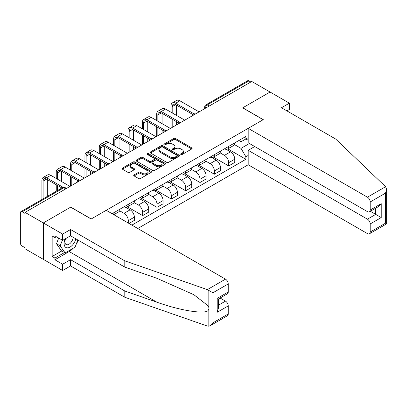 <?xml version="1.0" encoding="UTF-8"?>
<svg xmlns="http://www.w3.org/2000/svg" width="407" height="407" viewBox="0 0 407 407"><rect width="100%" height="100%" fill="white"/><g stroke="black" fill="none" stroke-linecap="round" stroke-linejoin="round"><path stroke-width="0.61" d="M180.912 154.477A0.895 0.514 0 0 0 182.173 154.477L191.763 148.942A1.277 0.738 0 0 0 192.14 148.418A1.277 0.738 0 0 0 191.763 147.899L175.519 138.517A1.277 0.738 0 0 0 173.713 138.517L164.123 144.053A0.895 0.514 0 0 0 163.863 144.419A0.895 0.514 0 0 0 164.123 144.785A0.895 0.514 0 0 0 165.39 144.785L166.631 144.068A4.085 2.356 0 0 1 172.405 144.068L173.758 144.851A4.085 2.356 0 0 1 174.954 146.515A4.085 2.356 0 0 1 173.758 148.184L172.517 148.901A0.895 0.514 0 0 0 172.258 149.267A0.895 0.514 0 0 0 172.517 149.628A0.895 0.514 0 0 0 173.779 149.628L175.02 148.911A4.085 2.356 0 0 1 180.8 148.911L182.153 149.695A4.085 2.356 0 0 1 183.348 151.363A4.085 2.356 0 0 1 182.153 153.032L180.912 153.744A0.895 0.514 0 0 0 180.647 154.111A0.895 0.514 0 0 0 180.912 154.477L180.912 153.744M134.096 174.888A1.277 0.738 0 0 0 133.72 175.407A1.277 0.738 0 0 0 134.096 175.931L138.65 178.561A1.277 0.738 0 0 0 140.456 178.561L151.104 172.41A1.277 0.738 0 0 0 151.48 171.891A1.277 0.738 0 0 0 151.104 171.372L134.859 161.991A1.277 0.738 0 0 0 133.058 161.991L122.405 168.142A1.277 0.738 0 0 0 122.034 168.661A1.277 0.738 0 0 0 122.405 169.18L127.91 172.359A1.277 0.738 0 0 0 129.716 172.359L134.274 169.729A1.277 0.738 0 0 0 134.646 169.21A1.277 0.738 0 0 0 134.274 168.686L131.542 167.109A3.414 1.969 0 0 1 130.545 165.715A3.414 1.969 0 0 1 132.651 163.894A3.414 1.969 0 0 1 136.37 164.321L147.069 170.497A3.414 1.969 0 0 1 148.067 171.891A3.414 1.969 0 0 1 145.96 173.713A3.414 1.969 0 0 1 142.241 173.285L140.456 172.258A1.277 0.738 0 0 0 138.65 172.258L134.096 174.888L134.096 175.931M25.041 212.373L251.775 81.471L270.07 92.033L242.674 107.855L263.176 119.689L91.239 218.956L70.737 207.117L43.335 222.939L25.041 212.373L25.041 213.436L22.187 211.793A2.6 1.501 -120 0 0 20.889 211.66A2.6 1.501 -120 0 0 20.35 212.851L20.35 242.898A2.6 1.501 -120 0 0 22.187 246.082L25.041 247.731L25.041 248.789L43.335 259.356L43.335 222.939L43.335 259.356L62.642 270.502L62.642 264.24L70.553 259.671L70.553 265.934L62.642 270.502M166.717 162.357A1.277 0.738 0 0 0 168.523 162.357L179.172 156.207A1.277 0.738 0 0 0 179.548 155.688A1.277 0.738 0 0 0 179.172 155.164L162.927 145.787A1.277 0.738 0 0 0 161.121 145.787L150.473 151.933A1.277 0.738 0 0 0 150.102 152.457A1.277 0.738 0 0 0 150.473 152.976L166.717 162.357M147.716 154.67A0.895 0.514 0 0 1 148.626 154.792L148.626 153.734L165.14 163.268A1.277 0.738 0 0 1 165.512 163.787A1.277 0.738 0 0 1 165.14 164.311L154.492 170.457A1.277 0.738 0 0 1 152.686 170.457L136.442 161.08L136.442 160.037A1.277 0.738 0 0 0 136.065 160.556A1.277 0.738 0 0 0 136.442 161.08M136.442 160.037L141 157.407A1.277 0.738 0 0 1 142.801 157.407L149.389 161.208A1.277 0.738 0 0 0 151.195 161.208L154.217 159.463A1.277 0.738 0 0 0 154.594 158.944A1.277 0.738 0 0 0 154.217 158.425L147.359 154.462A0.895 0.514 0 0 1 147.1 154.095A0.895 0.514 0 0 1 147.649 153.622A0.895 0.514 0 0 1 148.626 153.734M137.764 228.51L248.189 164.759L367.44 233.608A3.902 2.254 -120 0 0 369.393 233.801A3.902 2.254 -120 0 0 370.197 232.015L370.197 223.947A3.902 2.254 -120 0 0 367.44 219.17L375.717 214.392L381.232 217.577L370.197 223.947M209.203 106.049L207.275 104.935A2.6 1.501 60 0 0 205.973 104.803L247.624 80.759A2.6 1.501 60 0 1 248.926 80.886L207.275 104.935A2.6 1.501 120 0 0 205.433 108.12L205.433 108.226M250.854 82L248.926 80.886M228.698 146.393A5.983 3.454 60 0 1 227.457 149.079L233.526 145.574A5.983 3.454 -120 0 0 234.763 142.888M220.085 152.834L224.466 155.362A5.983 3.454 60 0 1 228.698 162.688L234.763 159.183A5.983 3.454 -120 0 0 230.535 151.857L226.19 149.354M234.763 159.183L234.763 162.424L228.698 165.929L213.482 157.143M227.457 149.079A5.983 3.454 60 0 1 224.511 148.804M228.698 162.688L228.698 165.929M214.352 154.67A5.983 3.454 60 0 1 213.115 157.356L219.185 153.856A5.983 3.454 -120 0 0 220.421 151.17M199.14 165.425L214.352 174.206L220.421 170.706L220.421 167.465A5.983 3.454 -120 0 0 216.193 160.139L211.849 157.631M213.115 157.356A5.983 3.454 60 0 1 210.17 157.087M205.739 161.111L210.124 163.645A5.983 3.454 60 0 1 214.352 170.971L214.352 174.206M200.01 162.953A5.983 3.454 60 0 1 198.769 165.639L204.838 162.134A5.983 3.454 -120 0 0 206.079 159.452M184.798 173.708L200.01 182.489L206.079 178.983L206.079 175.748A5.983 3.454 -120 0 0 201.847 168.422L197.507 165.914M198.769 165.639A5.983 3.454 60 0 1 195.828 165.369M191.397 169.393L195.782 171.927A5.983 3.454 60 0 1 200.01 179.253L200.01 182.489M185.668 171.235A5.983 3.454 60 0 1 184.427 173.921L190.496 170.416A5.983 3.454 -120 0 0 191.733 167.73M170.452 181.985L185.668 190.771L191.733 187.266L191.733 184.03A5.983 3.454 -120 0 0 187.505 176.704L183.16 174.196M184.427 173.921A5.983 3.454 60 0 1 181.481 173.652M177.055 177.676L181.436 180.204A5.983 3.454 60 0 1 185.668 187.53L185.668 190.771M171.322 179.518A5.983 3.454 60 0 1 170.085 182.199L176.155 178.698A5.983 3.454 -120 0 0 177.391 176.012M156.11 190.267L171.322 199.048L177.391 195.548L177.391 192.308A5.983 3.454 -120 0 0 173.163 184.982L168.819 182.473M170.085 182.199A5.983 3.454 60 0 1 167.14 181.929M162.708 185.958L167.094 188.487A5.983 3.454 60 0 1 171.322 195.813L171.322 199.048M156.98 187.795A5.983 3.454 60 0 1 155.739 190.481L161.808 186.976A5.983 3.454 -120 0 0 163.049 184.295M141.768 198.55L156.98 207.331L163.049 203.831L163.049 200.59A5.983 3.454 -120 0 0 158.816 193.264L154.477 190.756M155.739 190.481A5.983 3.454 60 0 1 152.798 190.211M148.367 194.236L152.752 196.769A5.983 3.454 60 0 1 156.98 204.095L156.98 207.331M142.638 196.077A5.983 3.454 60 0 1 141.397 198.764L147.466 195.258A5.983 3.454 -120 0 0 148.703 192.572M127.422 206.832L142.638 215.613L148.703 212.108L148.703 208.872A5.983 3.454 -120 0 0 144.475 201.546L140.13 199.038M141.397 198.764A5.983 3.454 60 0 1 138.451 198.494M134.025 202.518L138.405 205.047A5.983 3.454 60 0 1 142.638 212.373L142.638 215.613M128.291 204.36A5.983 3.454 60 0 1 127.055 207.046L133.125 203.541A5.983 3.454 -120 0 0 134.361 200.855M129.029 223.468L134.361 220.391L134.361 217.15A5.983 3.454 -120 0 0 130.133 209.829L125.788 207.321M127.055 207.046A5.983 3.454 60 0 1 124.11 206.776M119.678 210.801L124.064 213.329A5.983 3.454 60 0 1 128.291 220.655L128.291 223.046M113.818 214.687L118.778 211.823A5.983 3.454 -120 0 0 120.019 209.137M113.95 212.642A5.983 3.454 60 0 1 113.507 214.509M248.189 140.288L245.889 138.96L241.015 141.773L238.858 140.527M234.427 144.551L241.015 148.357L249.43 143.498M248.189 155.469L245.889 156.797L241.015 148.357M131.878 225.117L245.889 159.29L245.889 156.797M248.189 137.632L245.889 138.96L245.889 136.467L112.108 213.7M227.828 148.865L245.889 159.29M181.268 154.604L182.153 154.09A4.085 2.356 0 0 0 183.348 152.422L183.348 151.363M174.954 146.515L174.954 147.578A4.085 2.356 0 0 1 173.758 149.247L172.873 149.756M191.748 148.947L175.519 139.581A1.277 0.738 0 0 0 173.713 139.581L164.484 144.912M179.156 156.217L162.927 146.851A1.277 0.738 0 0 0 161.121 146.851L150.493 152.986M176.918 156.054A0.895 0.514 0 0 0 177.177 155.688A0.895 0.514 0 0 0 176.918 155.321L162.658 147.09A0.895 0.514 0 0 0 161.396 147.09L160.083 147.843A4.085 2.356 0 0 0 158.888 149.511A4.085 2.356 0 0 0 160.083 151.18L169.831 156.807A4.085 2.356 0 0 0 175.61 156.807L176.918 156.054L176.918 157.112A0.895 0.514 0 0 0 177.177 156.751L177.177 155.688M158.888 149.511L158.888 150.575A4.085 2.356 0 0 0 160.083 152.243L160.083 151.18M176.918 157.112L175.61 157.87A4.085 2.356 0 0 1 169.831 157.87L160.083 152.243M136.457 161.091L141 158.471L141 157.407M154.594 158.944L154.594 160.007A1.277 0.738 0 0 1 154.217 160.526L151.195 162.271A1.277 0.738 0 0 1 149.389 162.271L142.801 158.471A1.277 0.738 0 0 0 141 158.471M148.626 154.792L165.125 164.321M156.227 165.156A3.414 1.969 0 0 0 159.946 165.583A3.414 1.969 0 0 0 162.057 163.762A3.414 1.969 0 0 0 161.055 162.368L157.29 160.195A1.277 0.738 0 0 0 155.484 160.195L152.462 161.94A1.277 0.738 0 0 0 152.086 162.459A1.277 0.738 0 0 0 152.462 162.983L156.227 165.156L156.227 166.219A3.414 1.969 0 0 0 159.946 166.646A3.414 1.969 0 0 0 162.057 164.825L162.057 163.762M152.086 162.459L152.086 163.522A1.277 0.738 0 0 0 152.462 164.041L152.462 162.983M156.227 166.219L152.462 164.041M148.067 171.891L148.067 172.955A3.414 1.969 0 0 1 145.96 174.776A3.414 1.969 0 0 1 142.241 174.349L140.456 173.316A1.277 0.738 0 0 0 138.65 173.316L134.112 175.941M130.545 165.715L130.545 166.778A3.414 1.969 0 0 0 131.542 168.172L131.542 167.109M134.259 169.739L131.542 168.172M151.104 171.372L151.104 172.41L134.859 163.054A1.277 0.738 0 0 0 133.058 163.054L122.426 169.19M172.197 112.922L172.197 106.603A4.874 2.813 60 0 1 173.204 104.375A4.874 2.813 60 0 1 175.646 104.614L192.908 114.581M199.089 111.889L179.874 100.794A6.568 3.79 -120 0 0 176.592 100.468L172.359 102.91A6.568 3.79 -120 0 0 171.001 105.917L171.001 112.23M194.093 113.889L175.646 103.236A6.568 3.79 -120 0 0 172.359 102.91M171.001 118.498L171.001 128.103M172.197 127.411L172.197 119.185M176.424 124.974L176.424 121.627M176.424 115.364L176.424 105.067M385.592 186.711L386.65 189.286L385.505 193.132L370.197 201.969A3.902 2.254 -120 0 0 367.44 197.192L385.592 186.711L335.719 139.067L281.471 107.748L289.377 103.18L270.07 92.033L242.765 107.799L263.268 119.638L248.189 128.342L367.44 197.192M289.377 103.18L289.377 109.447L286.899 110.877M248.189 164.759L248.189 150.32L367.44 219.17M248.189 128.342L248.189 142.781L367.44 211.63A3.902 2.254 -120 0 0 369.393 211.823A3.902 2.254 -120 0 0 370.197 210.037L370.197 201.969M254.716 146.551L248.189 150.32M370.329 211.284L375.717 214.392L375.717 208.175M370.197 210.037L381.232 203.668L378.474 206.583L369.393 211.823M370.197 232.015L385.505 223.178L386.085 223.514M70.553 259.671L124.796 290.99L124.796 297.258L207.326 326.048L208.15 326.241L210.17 325.727L212.927 322.817L228.235 313.975A3.902 2.254 60 0 1 227.427 315.761L210.17 325.727M124.796 290.99L156.863 302.177C179.64 310.455 205.159 314.565 208.15 310.439C209.152 309.183 209.152 307.641 208.15 305.815L193.829 294.683L156.863 278.291L124.796 267.104L70.553 235.785L62.642 240.349L54.92 235.892L54.92 237.591L52.162 235.999L52.162 256.486L54.92 258.079L64.484 252.559M124.796 297.258L70.553 265.934M228.235 283.933L212.927 292.77L207.326 289.631L124.796 260.841L70.553 229.523L62.642 234.086L43.335 222.939L70.645 207.173L91.148 219.012L106.227 210.302L225.478 279.151A3.902 2.254 60 0 1 228.235 283.933L228.235 292.002A3.902 2.254 60 0 1 227.427 293.788L218.345 299.028L218.345 308.435L217.201 312.276L217.201 298.372C218.691 299.231 218.691 299.231 217.201 298.372L228.235 292.002M62.642 234.086L62.642 240.349M73.224 248.255A14.627 8.445 -60 0 1 69.175 251.551L54.92 259.778L62.642 264.24M54.92 259.778L54.92 258.079M70.553 229.523L70.553 235.785M124.796 260.841L124.796 267.104M218.345 305.25L225.478 301.129A3.902 2.254 60 0 1 228.235 305.906L228.235 313.975M225.478 301.129L220.09 298.021M78.21 240.206A14.627 8.445 -60 0 1 76.129 244.429M56.39 236.742L54.92 237.591M52.162 256.486L61.727 250.966M65.278 238.828A8.45 4.879 120 0 0 64.118 243.59A8.45 4.879 120 0 0 69.221 247.466A8.45 4.879 120 0 0 75.814 238.823M65.73 238.568A5.784 3.342 120 0 0 64.911 241.87A5.784 3.342 120 0 0 66.112 244.521A5.784 3.342 120 0 0 70.528 243.015A5.784 3.342 120 0 0 73.092 237.25M77.849 239.998L75.056 247.197L65.13 252.93L61.452 250.809L56.487 243.747L58.689 238.064M65.13 252.93L60.165 245.869L62.368 240.191M56.487 243.747L60.165 245.869M157.855 121.205L157.855 114.886A4.874 2.813 60 0 1 158.862 112.653A4.874 2.813 60 0 1 161.299 112.897L178.566 122.863M184.747 120.167L165.532 109.076A6.568 3.79 -120 0 0 162.245 108.75L158.018 111.192A6.568 3.79 -120 0 0 156.659 114.194L156.659 120.513M179.752 122.166L161.299 111.513A6.568 3.79 -120 0 0 158.018 111.192M156.659 126.775L156.659 136.386M157.855 135.694L157.855 127.467M162.083 133.252L162.083 129.909M162.083 123.647L162.083 113.344M143.508 129.482L143.508 123.168A4.874 2.813 60 0 1 144.521 120.935A4.874 2.813 60 0 1 146.958 121.179L164.219 131.146M170.401 128.449L151.185 117.353A6.568 3.79 -120 0 0 147.904 117.028L143.676 119.47A6.568 3.79 -120 0 0 142.313 122.476L142.313 128.795M165.41 130.449L146.958 119.795A6.568 3.79 -120 0 0 143.676 119.47M142.313 135.058L142.313 144.668M143.508 143.976L143.508 135.75M147.741 141.534L147.741 138.192M147.741 131.924L147.741 121.627M129.167 137.764L129.167 131.451A4.874 2.813 60 0 1 130.174 129.217A4.874 2.813 60 0 1 132.616 129.457L149.878 139.423M156.059 136.732L136.844 125.636A6.568 3.79 -120 0 0 133.562 125.31L129.329 127.752A6.568 3.79 -120 0 0 127.971 130.759L127.971 137.078M151.063 138.731L132.616 128.078A6.568 3.79 -120 0 0 129.329 127.752M127.971 143.34L127.971 152.946M129.167 152.259L129.167 144.027M133.394 149.817L133.394 146.469M133.394 140.206L133.394 129.909M114.825 146.047L114.825 139.728A4.874 2.813 60 0 1 115.832 137.495A4.874 2.813 60 0 1 118.269 137.739L135.536 147.705M141.717 145.009L122.502 133.918A6.568 3.79 -120 0 0 119.215 133.593L114.988 136.035A6.568 3.79 -120 0 0 113.629 139.041L113.629 145.355M136.721 147.013L118.269 136.36A6.568 3.79 -120 0 0 114.988 136.035M113.629 151.618L113.629 161.228M114.825 160.536L114.825 152.31M119.053 158.094L119.053 154.752M119.053 148.489L119.053 138.192M100.478 154.329L100.478 148.011A4.874 2.813 60 0 1 101.491 145.777A4.874 2.813 60 0 1 103.927 146.021L121.189 155.988M127.376 153.291L108.155 142.196A6.568 3.79 -120 0 0 104.874 141.87L100.646 144.312A6.568 3.79 -120 0 0 99.283 147.319L99.283 153.637M122.38 155.291L103.927 144.638A6.568 3.79 -120 0 0 100.646 144.312M99.283 159.9L99.283 169.51M100.478 168.819L100.478 160.592M104.711 166.377L104.711 163.034M104.711 156.771L104.711 146.469M86.136 162.607L86.136 156.293A4.874 2.813 60 0 1 87.144 154.06A4.874 2.813 60 0 1 89.586 154.299L106.848 164.27M113.029 161.574L93.814 150.478A6.568 3.79 -120 0 0 90.532 150.152L86.299 152.594A6.568 3.79 -120 0 0 84.941 155.601L84.941 161.92M108.033 163.573L89.586 152.92A6.568 3.79 -120 0 0 86.299 152.594M84.941 168.183L84.941 177.788M86.136 177.101L86.136 168.874M90.364 174.659L90.364 171.316M90.364 165.049L90.364 154.752M71.795 170.889L71.795 164.57A4.874 2.813 60 0 1 72.802 162.342A4.874 2.813 60 0 1 75.239 162.581L92.506 172.548M98.687 169.856L79.472 158.761A6.568 3.79 -120 0 0 76.185 158.435L71.958 160.877A6.568 3.79 -120 0 0 70.599 163.884L70.599 170.197M93.691 171.856L75.239 161.203A6.568 3.79 -120 0 0 71.958 160.877M70.599 176.465L70.599 186.07M71.795 185.383L71.795 177.152M76.023 182.941L76.023 179.594M76.023 173.331L76.023 163.034M57.448 179.172L57.448 172.853A4.874 2.813 60 0 1 58.46 170.619A4.874 2.813 60 0 1 60.897 170.864L78.159 180.83M84.346 178.134L65.125 167.043A6.568 3.79 -120 0 0 61.844 166.717L57.616 169.159A6.568 3.79 -120 0 0 56.252 172.166L56.252 178.48M79.35 180.133L60.897 169.485A6.568 3.79 -120 0 0 57.616 169.159M56.252 184.742L56.252 191.244M57.448 190.552L57.448 185.434M61.681 181.614L61.681 171.316M43.106 198.835L43.106 181.135A4.874 2.813 60 0 1 44.114 178.902A4.874 2.813 60 0 1 46.556 179.146L61.884 187.993M69.999 186.416L50.783 175.32A6.568 3.79 -120 0 0 47.502 174.995L43.269 177.437A6.568 3.79 -120 0 0 41.911 180.443L41.911 199.527M63.166 187.357L46.556 177.762A6.568 3.79 -120 0 0 43.269 177.437M47.334 196.393L47.334 179.594M205.525 108.17L205.433 108.12A2.6 1.501 0 0 1 204.67 107.056L204.67 108.664M128.291 220.655L134.361 217.15M142.638 212.373L148.703 208.872M156.98 204.095L163.049 200.59M171.322 195.813L177.391 192.308M185.668 187.53L191.733 184.03M200.01 179.253L206.079 175.748M214.352 170.971L220.421 167.465M124.064 213.329L130.133 209.829M138.405 205.047L144.475 201.546M152.752 196.769L158.816 193.264M167.094 188.487L173.163 184.982M181.436 180.204L187.505 176.704M195.782 171.927L201.847 168.422M210.124 163.645L216.193 160.139M224.466 155.362L230.535 151.857M195.345 114.052A2.6 1.501 120 0 0 194.195 114.713M180.998 122.329A2.6 1.501 120 0 0 179.853 122.995M166.656 130.611A2.6 1.501 120 0 0 165.507 131.278M152.315 138.894A2.6 1.501 120 0 0 151.165 139.555M137.968 147.176A2.6 1.501 120 0 0 136.823 147.838M123.626 155.454A2.6 1.501 120 0 0 122.476 156.12M109.285 163.736A2.6 1.501 120 0 0 108.135 164.397M94.938 172.019A2.6 1.501 120 0 0 93.793 172.68M80.596 180.301A2.6 1.501 120 0 0 79.446 180.962M65.771 188.858L63.838 187.744L22.187 211.793M66.534 188.421L65.14 187.617A2.6 1.501 120 0 0 63.838 187.744A2.6 1.501 60 0 0 62.541 187.617L20.889 211.66M182.153 154.09L182.153 153.032M172.517 149.628L172.517 148.901M173.758 149.247L173.758 148.184M164.123 144.785L164.123 144.053M173.713 139.581L173.713 138.517M175.519 139.581L175.519 138.517M191.763 148.942L191.763 147.899M150.473 152.976L150.473 151.933M161.121 146.851L161.121 145.787M162.927 146.851L162.927 145.787M179.172 156.207L179.172 155.164M169.831 157.87L169.831 156.807M175.61 157.87L175.61 156.807M142.801 158.471L142.801 157.407M149.389 162.271L149.389 161.208M151.195 162.271L151.195 161.208M154.217 160.526L154.217 159.463M165.14 164.311L165.14 163.268M138.65 173.316L138.65 172.258M140.456 173.316L140.456 172.258M142.241 174.349L142.241 173.285M134.274 169.729L134.274 168.686M122.405 169.18L122.405 168.142M133.058 163.054L133.058 161.991M134.859 163.054L134.859 161.991M175.646 103.236L179.874 100.794M172.197 106.603L175.646 104.614M385.505 223.178L385.505 193.132M381.232 203.668L381.232 217.577M208.15 326.241L208.15 310.439M208.15 305.815L208.15 290.013M212.927 292.77L212.927 322.817M228.235 305.906L217.201 312.276M207.326 289.631L225.478 279.151M69.175 251.551L156.863 302.177M161.299 111.513L165.532 109.076M157.855 114.886L161.299 112.897M146.958 119.795L151.185 117.353M143.508 123.168L146.958 121.179M132.616 128.078L136.844 125.636M129.167 131.451L132.616 129.457M118.269 136.36L122.502 133.918M114.825 139.728L118.269 137.739M103.927 144.638L108.155 142.196M100.478 148.011L103.927 146.021M89.586 152.92L93.814 150.478M86.136 156.293L89.586 154.299M75.239 161.203L79.472 158.761M71.795 164.57L75.239 162.581M60.897 169.485L65.125 167.043M57.448 172.853L60.897 170.864M46.556 177.762L50.783 175.32M43.106 181.135L46.556 179.146M195.564 113.924A2.6 2.6 0 0 0 192.226 115.847M181.222 122.202A2.6 2.6 0 0 0 177.884 124.13M166.875 130.484A2.6 2.6 0 0 0 163.538 132.412M152.533 138.767A2.6 2.6 0 0 0 149.196 140.695M138.192 147.049A2.6 2.6 0 0 0 134.854 148.972M123.845 155.326A2.6 2.6 0 0 0 120.508 157.255M109.503 163.609A2.6 2.6 0 0 0 106.166 165.537M95.162 171.891A2.6 2.6 0 0 0 91.824 173.814M80.815 180.174A2.6 2.6 0 0 0 77.483 182.097M65.14 187.617A2.6 2.6 0 0 0 62.541 187.617M205.973 104.803A2.6 2.6 0 0 0 204.67 107.056M386.65 189.286L386.65 223.835L369.393 233.801"/></g></svg>

